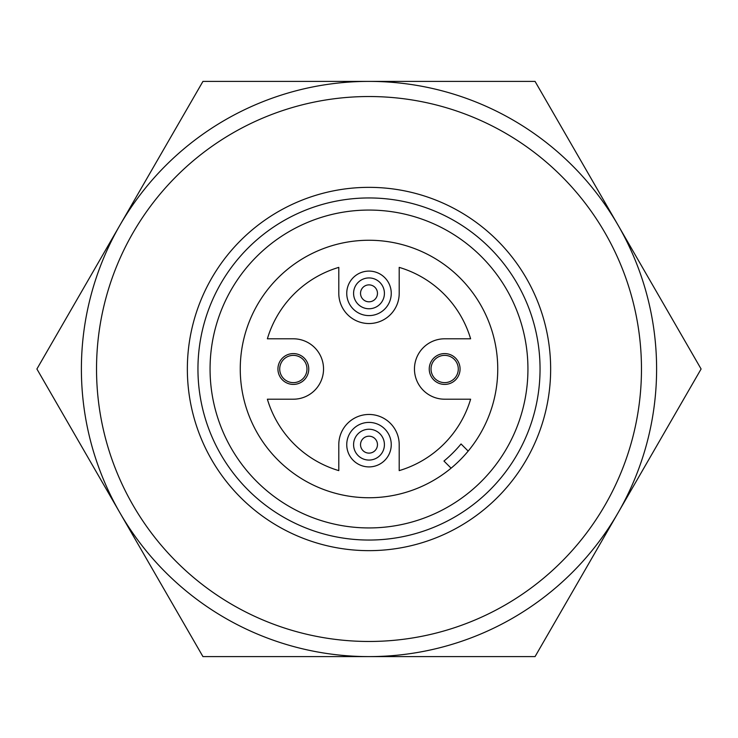 <?xml version="1.0" encoding="UTF-8"?>
<svg xmlns="http://www.w3.org/2000/svg" width="738" height="738" viewBox="0 0 738 738"><rect width="100%" height="100%" fill="white"/><g stroke="black" fill="none" stroke-linecap="round" stroke-linejoin="round"><path stroke-width="1.11" d="M306.98 369A13.635 13.635 0 0 0 293.346 355.365A13.635 13.635 0 0 0 279.711 369A13.635 13.635 0 0 0 293.346 382.635A13.635 13.635 0 0 0 306.98 369M277.931 369A15.415 15.415 0 0 1 293.346 353.585A15.415 15.415 0 0 1 308.761 369A15.415 15.415 0 0 1 293.346 384.415A15.415 15.415 0 0 1 277.931 369M458.289 369A13.635 13.635 0 0 0 444.654 355.365A13.635 13.635 0 0 0 431.02 369A13.635 13.635 0 0 0 444.654 382.635A13.635 13.635 0 0 0 458.289 369M429.239 369A15.415 15.415 0 0 1 444.654 353.585A15.415 15.415 0 0 1 460.069 369A15.415 15.415 0 0 1 444.654 384.415A15.415 15.415 0 0 1 429.239 369M346.749 293.346A22.251 22.251 0 0 1 369 271.095A22.251 22.251 0 0 1 391.251 293.346A22.251 22.251 0 0 1 369 315.596A22.251 22.251 0 0 1 346.749 293.346M346.749 444.654A22.251 22.251 0 0 1 369 422.404A22.251 22.251 0 0 1 391.251 444.654A22.251 22.251 0 0 1 369 466.905A22.251 22.251 0 0 1 346.749 444.654M540.05 369A171.05 171.05 0 0 0 369 197.95A171.05 171.05 0 0 0 197.95 369A171.05 171.05 0 0 0 369 540.05A171.05 171.05 0 0 0 540.05 369M187.351 369A181.649 181.649 0 0 1 369 187.351A181.649 181.649 0 0 1 550.649 369A181.649 181.649 0 0 1 369 550.649A181.649 181.649 0 0 1 187.351 369M353.585 293.346A15.415 15.415 0 0 1 369 277.931A15.415 15.415 0 0 1 384.415 293.346A15.415 15.415 0 0 1 369 308.761A15.415 15.415 0 0 1 353.585 293.346M360.531 293.346A8.469 8.469 0 0 1 369 284.877A8.469 8.469 0 0 1 377.469 293.346A8.469 8.469 0 0 1 369 301.805A8.469 8.469 0 0 1 360.531 293.346M353.585 444.654A15.415 15.415 0 0 1 369 429.239A15.415 15.415 0 0 1 384.415 444.654A15.415 15.415 0 0 1 369 460.069A15.415 15.415 0 0 1 353.585 444.654M360.531 444.654A8.469 8.469 0 0 1 369 436.195A8.469 8.469 0 0 1 377.469 444.654A8.469 8.469 0 0 1 369 453.123A8.469 8.469 0 0 1 360.531 444.654M323.539 369A30.203 30.203 0 0 1 293.346 399.203L267.377 399.203A106.014 106.014 0 0 0 338.797 470.623L338.797 444.654A30.203 30.203 0 0 1 369 414.461A30.203 30.203 0 0 1 399.203 444.654L399.203 470.623A106.014 106.014 0 0 0 470.623 399.203L444.654 399.203A30.203 30.203 0 0 1 414.461 369A30.203 30.203 0 0 1 444.654 338.797L470.623 338.797A106.014 106.014 0 0 0 399.203 267.377L399.203 293.346A30.203 30.203 0 0 1 369 323.539A30.203 30.203 0 0 1 338.797 293.346L338.797 267.377A106.014 106.014 0 0 0 267.377 338.797L293.346 338.797A30.203 30.203 0 0 1 323.539 369M527.938 369A158.938 158.938 0 0 0 369 210.062A158.938 158.938 0 0 0 210.062 369A158.938 158.938 0 0 0 369 527.938A158.938 158.938 0 0 0 527.938 369M641.47 369A272.47 272.47 0 0 0 369 96.53A272.47 272.47 0 0 0 96.53 369A272.47 272.47 0 0 0 369 641.47A272.47 272.47 0 0 0 641.47 369M81.392 369A287.608 287.608 0 0 0 119.925 512.799L36.9 369L119.925 225.201A287.608 287.608 0 0 0 81.392 369M240.256 369A128.744 128.744 0 0 0 369 497.744A128.744 128.744 0 0 0 497.744 369A128.744 128.744 0 0 0 369 240.256A128.744 128.744 0 0 0 240.256 369M202.95 81.392L535.05 81.392L701.1 369L618.075 512.799A287.608 287.608 0 0 0 369 81.392A287.608 287.608 0 0 0 119.925 225.201L202.95 81.392M119.925 512.799A287.608 287.608 0 0 0 618.075 512.799L535.05 656.608L202.95 656.608L119.925 512.799M468.178 451.093L461.047 443.962A128.744 128.744 0 0 1 443.962 461.047L451.093 468.178"/></g></svg>
